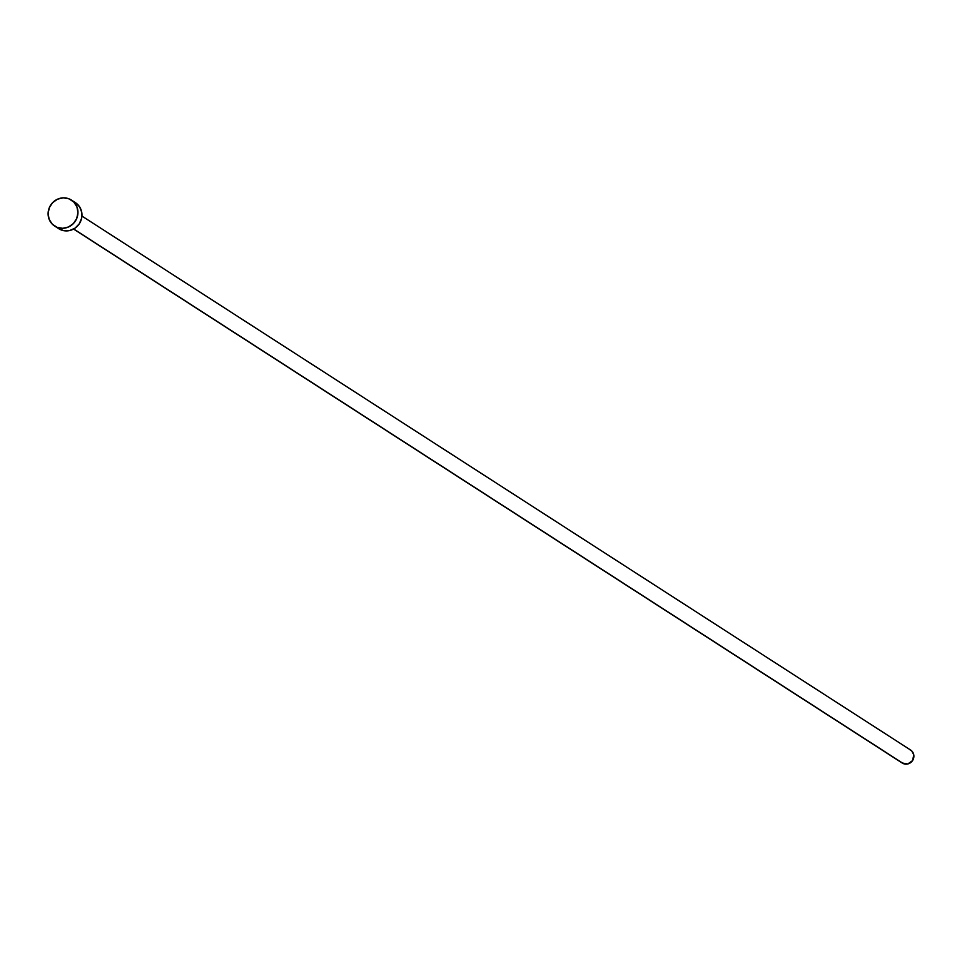 <?xml version="1.0" encoding="UTF-8"?>
<svg xmlns="http://www.w3.org/2000/svg" width="962" height="962" viewBox="0 0 962 962"><rect width="100%" height="100%" fill="white"/><g stroke="black" fill="none" stroke-linecap="round" stroke-linejoin="round"><path stroke-width="1.44" d="M73.557 229.052L902.248 763.046A7.732 7.347 -57.2 0 0 903.45 763.66L73.689 228.992L903.45 763.66A7.732 7.347 -57.2 0 0 910.629 750.047L81.938 216.065M57.047 227.309A15.464 14.707 122.8 0 1 54.654 226.07A15.464 14.707 122.8 0 1 49.952 206.337A15.464 14.707 122.8 0 1 69.011 198.845A15.464 14.707 122.8 0 1 71.404 200.072A15.464 14.707 122.8 0 1 76.106 219.817A15.464 14.707 122.8 0 1 57.047 227.309L52.261 224.134L49.122 219.276L48.1 213.468L49.351 207.612L52.682 202.585L57.588 199.146L63.324 197.835L69.011 198.845L73.785 202.02L76.936 206.878L77.958 212.674L76.707 218.542L73.377 223.569L68.47 226.996L62.734 228.307L57.047 227.309M54.654 226.07L58.67 228.655A15.464 14.707 -57.2 0 0 61.063 229.894A15.464 14.707 -57.2 0 0 80.123 222.402A15.464 14.707 -57.2 0 0 75.421 202.669L71.404 200.072M75.577 202.766L79.618 206.866L81.746 212.301L81.626 218.242L79.293 223.797L75.096 228.114L69.673 230.531L63.841 230.688L58.514 228.559M909.427 749.434L911.82 751.021L913.78 754.857L912.565 760.617L907.755 763.984L902.164 762.986"/></g></svg>
